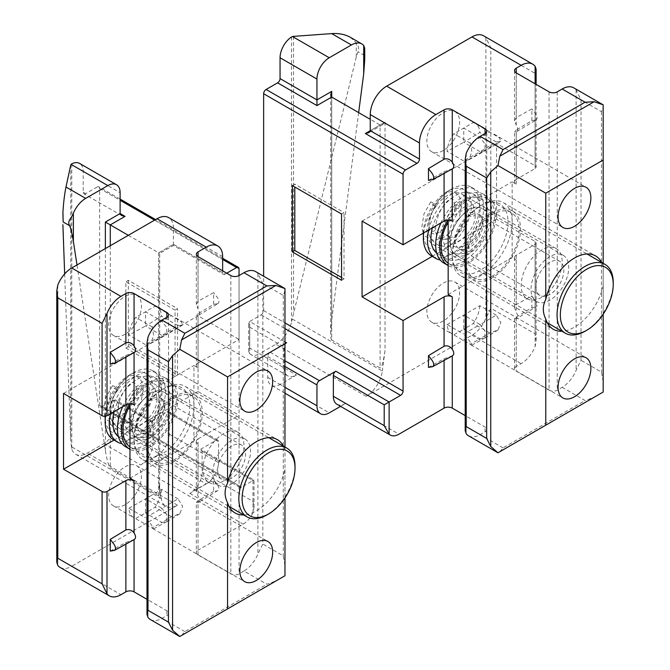 <?xml version="1.0" encoding="UTF-8"?>
<svg xmlns="http://www.w3.org/2000/svg" width="670" height="670" viewBox="0 0 670 670"><rect width="100%" height="100%" fill="white"/><g stroke="black" fill="none" stroke-linecap="round" stroke-linejoin="round"><path stroke-width="0.5" stroke-dasharray="3.35 2.51" d="M496.236 315.143L479.829 305.671L463.757 315.101L480.156 324.573L496.236 315.143L500.833 322.613L498.011 330.042L489.678 332.973L480.156 338.777L485.021 337.915L484.913 330.863L480.156 324.573L463.514 334.029L469.427 340.779L471.856 345.142L451.957 333.886C449.076 332.144 447.459 329.037 447.108 324.565L463.514 334.029M479.829 305.671C479.368 311.709 477.191 317.647 473.28 323.501L463.757 329.305L480.156 338.777L470.298 344.162M452.677 168.647L444.076 171.713L428.465 180.356M489.678 131.957L473.28 122.484L463.757 128.07L480.156 137.534L489.678 131.957L499.627 138.062L500.691 141.387L496.236 141.948L480.156 151.738L485.088 150.842L484.913 143.832L480.156 137.534L470.298 143.145L471.856 151.646L469.042 159.661L463.514 160.842L447.108 151.37C447.585 145.348 449.846 139.444 453.9 133.673L463.757 128.07L463.757 142.274L447.108 151.37M473.28 122.484L475.156 123.246C477.936 124.938 479.494 128.02 479.829 132.484L463.757 142.274L480.156 151.738L463.514 160.842M531.854 120.659L536.201 119.88L516.243 131.873C518.212 130.784 518.212 128.565 516.243 125.206L516.243 72.904L516.243 117.568L531.854 108.925L531.854 120.659L516.243 130.047L516.243 179.443L535.104 168.555A3.476 2.01 180 0 0 536.126 167.132L536.126 84.387M549.048 91.849L549.048 390.149L516.243 371.214L516.243 318.912L535.615 307.12C537.6 306.182 537.6 304.105 535.615 300.872L531.854 295.956L516.243 304.599L514.543 307.773L516.243 312.237C518.212 315.595 518.212 317.823 516.243 318.912L514.543 318.635L516.243 317.078L516.243 366.473L521.168 363.634A23.199 13.392 120 0 0 535.104 346.625L536.126 340.779L535.104 333.802L490.817 308.234L485.901 318.208A23.199 13.392 120 0 1 471.956 335.226L366.163 396.305A23.199 13.392 120 0 0 382.352 371.054L292.221 319.012L356.272 57.009L358.023 51.749C359.296 49.044 358.718 46.079 356.272 42.863L356.272 57.009M448.171 294.498L512.14 257.573L516.243 259.935A5.795 3.35 180 0 1 514.543 257.573A5.795 3.35 180 0 1 516.243 255.203L535.104 244.316A3.476 2.01 0 0 0 536.126 242.892A3.476 2.01 0 0 0 535.104 241.468L496.562 219.216L496.562 143.455L535.104 165.708A3.476 2.01 180 0 1 536.126 167.132M512.14 257.573L512.14 181.813L516.243 184.175A5.795 3.35 0 0 1 514.543 181.813L514.543 131.605L516.243 130.047M549.048 390.149A5.795 3.35 0 0 0 557.247 390.149L562.172 387.31A23.199 13.392 120 0 0 576.116 370.292L581.032 360.318L581.032 99.897L576.116 89.914A23.199 13.392 120 0 0 573.771 87.854M603.176 104.83L603.176 106.949L601.476 111.697L581.032 99.897M603.176 106.949L603.176 392.042L594.139 397.26L585.077 400.534L562.172 387.31M499.803 451.722L503.061 447.878L585.077 400.534M428.465 367.386L444.076 358.743L452.275 355.904M603.176 381.607L601.476 372.126L581.032 360.318M470.298 143.145L453.9 133.673M468.556 435.81A23.199 13.392 120 0 0 480.156 434.654L485.08 431.815A5.795 3.35 0 0 0 486.78 429.453A5.795 3.35 0 0 0 485.08 427.083L465.198 415.601M601.652 262.431A42.336 24.438 -60 0 1 603.176 266.224L603.176 285.839A42.336 24.438 -60 0 1 574.475 327.169A42.336 24.438 -60 0 1 561.929 331.231M603.176 285.839L603.176 314.197M350.276 37.26L356.272 42.863M364.723 59.99L364.723 48.232M249.701 348.006L249.701 327.178L248.687 323.744L249.701 321.491L249.701 353.693L248.687 351.373L249.701 348.006L284.147 367.897A17.395 10.042 120 0 0 287.757 375.862A17.395 10.042 120 0 0 296.45 374.999L280.052 384.471L329.255 412.879M366.163 396.305L275.948 344.221L259.55 353.693L296.45 374.999M249.701 353.693A17.395 10.042 120 0 0 250.848 354.556A17.395 10.042 120 0 0 259.55 353.693M284.968 341.851L249.701 321.491L261.183 314.866A3.476 2.01 120 0 0 263.645 310.604L263.645 276.241M275.948 344.221A23.199 13.392 120 0 0 291.509 322.295L292.221 319.012M516.243 179.443A5.795 3.35 0 0 0 514.543 181.813M516.243 184.175L516.243 131.873L514.543 131.605M535.615 120.089C537.6 119.151 537.6 117.066 535.615 113.841L531.854 108.925M482.207 273.904A42.336 24.438 -60 0 1 461.044 275.998A42.336 24.438 -60 0 1 452.275 256.618A42.336 24.438 -60 0 1 482.207 204.777A42.336 24.438 -60 0 1 503.379 202.675A42.336 24.438 -60 0 1 509.862 236.602A42.336 24.438 -60 0 1 482.207 273.904M480.156 270.353A39.438 22.763 -60 0 1 452.275 254.257A39.438 22.763 -60 0 1 480.156 205.958A39.438 22.763 -60 0 1 508.044 222.055A39.438 22.763 -60 0 1 480.156 270.353M443.255 321.022A23.199 13.392 -60 0 1 431.656 322.17A23.199 13.392 -60 0 1 431.656 295.386A23.199 13.392 -60 0 1 454.855 281.986A23.199 13.392 -60 0 1 458.406 300.579A23.199 13.392 -60 0 1 443.255 321.022M489.678 332.973L473.28 323.501M443.255 150.557A23.199 13.392 -60 0 1 431.656 151.705A23.199 13.392 -60 0 1 431.656 124.921A23.199 13.392 -60 0 1 454.855 111.53A23.199 13.392 -60 0 1 458.406 130.114A23.199 13.392 -60 0 1 443.255 150.557M496.236 141.948L479.829 132.484M603.176 263.31L603.176 266.224M516.243 117.568L514.543 120.742L516.243 125.206M483.556 35.77A23.199 13.392 120 0 1 485.901 37.83L490.817 47.813L490.817 308.234M284.968 343.743L270.211 352.269A3.476 2.01 120 0 0 267.749 356.532L267.749 377.361A17.395 10.042 120 0 0 271.35 385.325A17.395 10.042 120 0 0 280.052 384.471M358.651 112.602L331.717 319.724L331.717 97.049L331.717 340.067L380.108 367.998L380.108 124.989L370.259 130.675L385.024 122.149L382.562 124.746L380.108 124.989L370.259 119.31M336.96 404.27A17.395 10.042 120 0 0 345.661 403.407L398.968 434.185M286.609 342.797A3.476 2.01 120 0 0 284.147 347.06L284.147 367.897M536.126 69.245L535.104 73.382L535.104 165.708M516.243 317.078L531.854 307.697L531.854 295.956M331.717 340.067C331.055 339.59 330.712 337.412 330.695 333.518L331.717 319.724M385.024 122.149L385.024 350.502C383.382 361.884 381.741 367.721 380.108 367.998M385.024 350.502L382.352 371.054M340.561 406.347L345.661 403.407M516.243 366.473A5.795 3.35 0 0 0 514.543 368.843A5.795 3.35 0 0 0 516.243 371.214M432.234 256.359L496.562 219.216M292.354 185.598L294.808 184.175L294.808 187.022M341.558 214.006L344.02 212.583L294.808 184.175M362.06 221.108L496.562 143.455M452.275 221.108L448.171 218.738L512.14 181.813M448.171 220.128L448.171 218.738M341.558 280.295L344.02 278.879L344.02 212.583M341.558 277.455L344.02 278.879M531.854 307.697L535.615 307.12M447.108 324.565L463.757 315.101L463.757 329.305L453.9 334.69M487.953 220.874A3.476 2.01 0 0 0 484.159 220.438A3.476 2.01 0 0 0 482.006 222.298A3.476 2.01 0 0 0 482.576 223.395L478.372 236.652L468.263 247.13L470.005 250.999L483.028 238.386C486.579 232.54 488.221 226.703 487.953 220.874A26.674 15.402 120 0 0 482.425 208.663L482.425 208.663A26.674 15.402 120 0 0 469.084 209.986A26.674 15.402 120 0 0 451.664 233.487A26.674 15.402 120 0 0 455.751 254.868L455.751 254.868A26.674 15.402 120 0 0 483.028 238.386M549.869 256.618A26.674 15.402 120 0 0 532.441 280.127A26.674 15.402 120 0 0 536.528 301.508A26.674 15.402 120 0 0 563.21 286.107A26.674 15.402 120 0 0 563.21 255.303A26.674 15.402 120 0 0 549.869 256.618M549.869 262.305A19.715 11.382 120 0 0 536.988 279.675A19.715 11.382 120 0 0 540.012 295.478A19.715 11.382 120 0 0 559.726 284.097A19.715 11.382 120 0 0 559.726 261.325A19.715 11.382 120 0 0 549.869 262.305M434.646 205.983A3.476 0.737 -141.2 0 0 436.12 206.41A3.476 0.737 -141.2 0 0 433.875 203.663A3.476 0.737 -141.2 0 0 430.701 202.055A3.476 0.737 -141.2 0 0 431.773 203.755A3.476 0.737 -141.2 0 0 434.646 205.983M541.67 297.346A28.994 16.742 -60 0 1 527.173 298.778A28.994 16.742 -60 0 1 527.173 265.295A28.994 16.742 -60 0 1 556.167 248.553A28.994 16.742 -60 0 1 560.614 271.794A28.994 16.742 -60 0 1 541.67 297.346M447.351 242.892A28.994 16.742 -60 0 1 432.854 244.324A28.994 16.742 -60 0 1 432.854 210.849A28.994 16.742 -60 0 1 461.848 194.107A28.994 16.742 -60 0 1 466.295 217.34A28.994 16.742 -60 0 1 447.351 242.892M447.351 246.912A33.927 19.589 -60 0 1 423.365 233.068A33.927 19.589 -60 0 1 447.351 191.52A33.927 19.589 -60 0 1 471.345 205.363A33.927 19.589 -60 0 1 447.351 246.912M423.666 232.892A39.723 22.931 -60 0 1 451.454 189.149A39.723 22.931 -60 0 1 471.32 187.181A39.723 22.931 -60 0 1 477.409 219.015A39.723 22.931 -60 0 1 451.454 254.022A39.723 22.931 -60 0 1 431.589 255.982M428.691 229.994A39.723 22.931 -60 0 1 475.415 189.551A39.723 22.931 -60 0 1 481.504 221.376A39.723 22.931 -60 0 1 455.558 256.384A39.723 22.931 -60 0 1 440.224 259.977M432.359 227.875A34.798 20.092 -60 0 1 472.953 193.814A34.798 20.092 -60 0 1 478.288 221.703A34.798 20.092 -60 0 1 455.558 252.364A34.798 20.092 -60 0 1 438.155 254.081A34.798 20.092 -60 0 1 436.723 253.109M463.757 257.096A34.798 20.092 -60 0 1 446.362 258.821A34.798 20.092 -60 0 1 446.362 218.638A34.798 20.092 -60 0 1 481.152 198.555A34.798 20.092 -60 0 1 486.487 226.435A34.798 20.092 -60 0 1 463.757 257.096M440.952 222.909A39.723 22.931 -60 0 1 483.614 194.283A39.723 22.931 -60 0 1 489.703 226.117A39.723 22.931 -60 0 1 463.757 261.124A39.723 22.931 -60 0 1 443.892 263.092M447.677 220.145A39.723 22.931 -60 0 1 487.718 196.653A39.723 22.931 -60 0 1 493.807 228.487A39.723 22.931 -60 0 1 467.853 263.486A39.723 22.931 -60 0 1 448.171 265.555M448.171 221.661A37.696 21.767 -60 0 1 486.705 198.412A37.696 21.767 -60 0 1 492.483 228.612A37.696 21.767 -60 0 1 467.853 261.828A37.696 21.767 -60 0 1 449.009 263.695A37.696 21.767 -60 0 1 448.171 263.168M492.458 276.032A37.696 21.767 -60 0 1 473.615 277.899A37.696 21.767 -60 0 1 473.615 234.374A37.696 21.767 -60 0 1 511.31 212.616A37.696 21.767 -60 0 1 517.089 242.816A37.696 21.767 -60 0 1 492.458 276.032M492.458 277.69A39.723 22.931 -60 0 1 472.601 279.658A39.723 22.931 -60 0 1 472.601 233.788A39.723 22.931 -60 0 1 512.324 210.857A39.723 22.931 -60 0 1 518.413 242.691A39.723 22.931 -60 0 1 492.458 277.69M613.226 282.547A39.723 22.931 -60 0 1 585.136 331.198M178.027 498.857L161.621 489.385L145.549 498.815L161.947 508.287L178.027 498.857L182.625 506.327L179.803 513.756L171.47 516.687L161.947 522.491L166.813 521.629L166.704 514.577L161.947 508.287L145.306 517.751L151.219 524.493L153.648 528.865L133.749 517.6C130.868 515.858 129.251 512.751 128.9 508.279L145.306 517.751M161.621 489.385C161.168 495.423 158.983 501.369 155.072 507.224L145.549 513.019L161.947 522.491L152.09 527.876M134.469 352.37L125.868 355.427L110.257 364.07M171.47 315.671L155.072 306.198L145.549 311.784L161.947 321.248L171.47 315.671L181.419 321.776L182.483 325.101L178.027 325.662L161.947 335.461L166.88 334.556L166.704 327.546L161.947 321.248L152.09 326.859L153.648 335.36L150.834 343.375L145.306 344.556L128.9 335.084C129.377 329.062 131.638 323.158 135.692 317.387L145.549 311.784L145.549 325.989L128.9 335.084M155.072 306.198L156.948 306.969C159.728 308.652 161.286 311.734 161.621 316.198L145.549 325.989L161.947 335.461L145.306 344.556M213.646 304.381L217.993 303.594L198.035 315.595C200.003 314.498 200.003 312.279 198.035 308.92L198.035 256.618L198.035 301.282L213.646 292.639L213.646 304.381L198.035 313.761L198.035 363.157L239.039 339.481L239.039 275.563L239.039 573.863A5.795 3.35 0 0 1 230.84 573.863L198.035 554.928A5.795 3.35 0 0 1 196.335 552.557L196.335 502.358L198.035 500.792L198.035 550.187A5.795 3.35 0 0 0 196.335 552.557M226.745 273.192L225.103 274.139A3.476 2.01 -60 0 1 223.361 274.315A3.476 2.01 -60 0 1 222.641 272.715L222.641 270.822M129.963 478.221L193.94 441.287L198.035 443.649A5.795 3.35 180 0 1 196.335 441.287A5.795 3.35 180 0 1 198.035 438.917L198.035 488.313L196.335 491.487L198.035 495.951C200.003 499.309 200.003 501.537 198.035 502.626L217.407 490.834C219.391 489.896 219.391 487.819 217.407 484.594L213.646 479.67L213.646 491.411L217.407 490.834M193.94 441.287L193.94 365.527L198.035 367.889A5.795 3.35 0 0 1 196.335 365.527L196.335 315.319L198.035 313.761M284.968 288.552L284.968 575.756L275.931 580.974L266.869 584.248L243.964 571.024A23.199 13.392 120 0 0 257.908 554.015L262.824 544.032L262.824 283.611L257.908 273.628A23.199 13.392 120 0 0 255.563 271.568M243.964 571.024L239.039 573.863M284.968 290.663L283.268 295.411L262.824 283.611M181.595 635.445L184.853 631.601L266.869 584.248M110.257 551.1L125.868 542.466L134.067 539.618M284.968 565.321L283.268 555.84L262.824 544.032M152.09 326.859L135.692 317.387M150.356 619.524A23.199 13.392 120 0 0 161.947 618.377L166.872 615.529A5.795 3.35 0 0 0 168.572 613.167A5.795 3.35 0 0 0 166.872 610.797L146.99 599.315M284.968 447.024L284.968 469.561A42.336 24.438 -60 0 1 256.267 510.892A42.336 24.438 -60 0 1 243.721 514.945M284.968 469.561L284.968 497.911M121.563 215.539L83.943 193.814A3.476 2.01 120 0 1 83.222 192.223L83.222 171.394A17.395 10.042 120 0 0 79.613 163.43M64.663 273.921L70.769 441.128L71.765 449.16A23.199 13.392 120 0 0 75.718 454.268A23.199 13.392 120 0 0 87.318 453.121L103.724 443.657A17.395 10.042 120 0 0 113.565 432.292L118.481 423.767L152.928 443.657L152.928 422.82A3.476 2.01 120 0 0 152.207 421.229A3.476 2.01 120 0 0 150.474 421.397L166.872 411.933L216.083 440.341L199.677 449.813L252.984 480.583L254.005 479.996L241.502 487.216A3.476 2.01 -60 0 1 239.759 487.383A3.476 2.01 -60 0 1 239.039 485.792L239.039 415.241L198.035 391.565L198.035 315.805L239.039 339.481M120.123 199.099L98.9 186.846A3.476 2.01 120 0 1 99.621 188.438L99.621 405.3A3.476 2.01 120 0 0 100.341 406.891A3.476 2.01 120 0 0 102.083 406.724L113.565 400.091L116.027 400.333L118.481 402.93L118.481 423.767M83.943 193.814A3.476 2.01 120 0 0 85.676 193.647L97.158 187.014L120.123 200.271M98.9 186.846A3.476 2.01 120 0 0 97.158 187.014M103.724 443.657L140.625 464.963L157.031 455.491L206.234 483.899L189.836 493.371A17.395 10.042 120 0 0 202.139 472.065L202.139 451.228A3.476 2.01 120 0 0 201.419 449.637A3.476 2.01 120 0 0 199.677 449.813M202.139 451.228L252.984 480.583L252.984 512.784L254.005 507.626L252.984 501.42L202.139 472.065M252.984 512.784A17.395 10.042 -60 0 1 243.143 524.149L198.035 550.187M222.641 256.618L173.43 228.21L173.43 245.488L173.43 244.307L158.673 252.833L159.686 253.419L158.673 252.833L158.673 495.842C159.334 496.16 159.678 494.929 159.686 492.14L158.673 481.186L161.344 498.647A23.199 13.392 120 0 0 165.934 506.361A23.199 13.392 120 0 0 177.533 505.205L71.74 566.292L120.943 594.7M175.071 310.126L125.868 281.718L125.868 348.006L175.071 376.414L175.071 310.126L177.533 308.703L128.33 280.295L125.868 281.718M128.33 280.295L128.33 346.583L177.533 374.999L175.071 376.414M177.533 374.999L177.533 308.703M128.33 346.583L125.868 348.006M198.035 438.917L239.039 415.241M114.026 440.073L198.035 391.565M63.533 393.458L198.035 315.805M198.035 363.157A5.795 3.35 0 0 0 196.335 365.527M134.067 404.822L129.963 402.461L193.94 365.527M161.947 454.067A39.438 22.763 -60 0 1 134.067 437.971A39.438 22.763 -60 0 1 161.947 389.672A39.438 22.763 -60 0 1 189.836 405.769A39.438 22.763 -60 0 1 161.947 454.067M129.963 403.843L129.963 402.461M140.625 464.963A17.395 10.042 120 0 0 152.928 443.657M157.031 455.491A17.395 10.042 120 0 0 169.334 434.185L169.334 413.348A3.476 2.01 120 0 0 168.614 411.757A3.476 2.01 120 0 0 166.872 411.933M206.234 483.899A17.395 10.042 120 0 0 218.537 462.593L218.537 441.756A3.476 2.01 120 0 0 217.817 440.165A3.476 2.01 120 0 0 216.083 440.341M173.43 228.21A23.199 13.392 120 0 0 168.631 217.591M283.444 446.145A42.336 24.438 -60 0 1 284.968 449.947M198.035 301.282L196.335 304.456L198.035 308.92M217.407 303.803C219.391 302.865 219.391 300.788 217.407 297.555L213.646 292.639M163.999 457.618A42.336 24.438 -60 0 1 142.836 459.72A42.336 24.438 -60 0 1 134.067 440.341A42.336 24.438 -60 0 1 163.999 388.491A42.336 24.438 -60 0 1 185.171 386.389A42.336 24.438 -60 0 1 191.654 420.316A42.336 24.438 -60 0 1 163.999 457.618M125.047 504.736A23.199 13.392 -60 0 1 113.448 505.883A23.199 13.392 -60 0 1 113.448 479.1A23.199 13.392 -60 0 1 136.647 465.709A23.199 13.392 -60 0 1 140.198 484.293A23.199 13.392 -60 0 1 125.047 504.736M171.47 516.687L155.072 507.224M125.047 334.271A23.199 13.392 -60 0 1 113.448 335.419A23.199 13.392 -60 0 1 113.448 308.635A23.199 13.392 -60 0 1 136.647 295.244A23.199 13.392 -60 0 1 140.198 313.836A23.199 13.392 -60 0 1 125.047 334.271M178.027 325.662L161.621 316.198M128.9 508.279L145.549 498.815L145.549 513.019L135.692 518.413M198.035 367.889L198.035 315.595L196.335 315.319M222.641 272.715L173.43 244.307L158.673 252.833L128.322 235.312M60.141 567.44A23.199 13.392 120 0 0 71.74 566.292M198.035 554.928L198.035 502.626L196.335 502.358M198.035 488.313L213.646 479.67M213.646 491.411L198.035 500.792M158.673 495.842L110.282 467.911C108.641 466.077 107.007 460.24 105.366 450.407L76.983 264.952M169.745 404.588A3.476 2.01 0 0 0 165.951 404.152A3.476 2.01 0 0 0 163.807 406.012A3.476 2.01 0 0 0 164.368 407.109L160.172 420.366L150.055 430.844L151.797 434.713L164.82 422.1C168.371 416.254 170.013 410.417 169.745 404.588A26.674 15.402 120 0 0 164.217 392.377L164.217 392.377A26.674 15.402 120 0 0 150.876 393.7A26.674 15.402 120 0 0 133.456 417.209A26.674 15.402 120 0 0 137.543 438.582L137.543 438.582A26.674 15.402 120 0 0 164.82 422.1M231.661 440.341A26.674 15.402 120 0 0 214.233 463.841A26.674 15.402 120 0 0 218.328 485.222A26.674 15.402 120 0 0 245.002 469.821A26.674 15.402 120 0 0 245.002 439.018A26.674 15.402 120 0 0 231.661 440.341M231.661 446.019A19.715 11.382 120 0 0 218.78 463.397A19.715 11.382 120 0 0 221.803 479.192A19.715 11.382 120 0 0 241.518 467.811A19.715 11.382 120 0 0 241.518 445.039A19.715 11.382 120 0 0 231.661 446.019M116.438 389.697A3.476 0.737 -141.2 0 0 117.92 390.133A3.476 0.737 -141.2 0 0 115.667 387.377A3.476 0.737 -141.2 0 0 112.493 385.769A3.476 0.737 -141.2 0 0 113.565 387.478A3.476 0.737 -141.2 0 0 116.438 389.697M223.462 481.06A28.994 16.742 -60 0 1 208.965 482.492A28.994 16.742 -60 0 1 208.965 449.009A28.994 16.742 -60 0 1 237.959 432.276A28.994 16.742 -60 0 1 242.406 455.508A28.994 16.742 -60 0 1 223.462 481.06M129.142 426.606A28.994 16.742 -60 0 1 114.645 428.046A28.994 16.742 -60 0 1 114.645 394.563A28.994 16.742 -60 0 1 143.648 377.821A28.994 16.742 -60 0 1 148.087 401.054A28.994 16.742 -60 0 1 129.142 426.606M105.165 416.271A33.927 19.589 -60 0 1 129.142 375.234A33.927 19.589 -60 0 1 153.137 389.077A33.927 19.589 -60 0 1 129.142 430.634A33.927 19.589 -60 0 1 105.157 416.782M105.508 416.229A39.723 22.931 -60 0 1 133.246 372.863A39.723 22.931 -60 0 1 153.112 370.895A39.723 22.931 -60 0 1 159.2 402.729A39.723 22.931 -60 0 1 133.246 437.736A39.723 22.931 -60 0 1 113.389 439.704M110.483 413.708A39.723 22.931 -60 0 1 157.207 373.265A39.723 22.931 -60 0 1 163.296 405.099A39.723 22.931 -60 0 1 137.35 440.098A39.723 22.931 -60 0 1 122.015 443.691M114.151 411.589A34.798 20.092 -60 0 1 154.745 377.537A34.798 20.092 -60 0 1 160.08 405.417A34.798 20.092 -60 0 1 137.35 436.078A34.798 20.092 -60 0 1 119.947 437.803A34.798 20.092 -60 0 1 118.515 436.823M145.549 440.81A34.798 20.092 -60 0 1 128.154 442.535A34.798 20.092 -60 0 1 128.154 402.36A34.798 20.092 -60 0 1 162.944 382.269A34.798 20.092 -60 0 1 168.279 410.149A34.798 20.092 -60 0 1 145.549 440.81M122.744 406.623A39.723 22.931 -60 0 1 165.415 377.997A39.723 22.931 -60 0 1 171.503 409.831A39.723 22.931 -60 0 1 145.549 444.838A39.723 22.931 -60 0 1 125.684 446.806M129.469 403.859A39.723 22.931 -60 0 1 169.51 380.367A39.723 22.931 -60 0 1 175.599 412.201A39.723 22.931 -60 0 1 149.653 447.2A39.723 22.931 -60 0 1 129.963 449.269M129.963 405.384A37.696 21.767 -60 0 1 168.497 382.126A37.696 21.767 -60 0 1 174.275 412.326A37.696 21.767 -60 0 1 149.653 445.55A37.696 21.767 -60 0 1 130.801 447.409A37.696 21.767 -60 0 1 129.963 446.882M174.25 459.754A37.696 21.767 -60 0 1 155.406 461.622A37.696 21.767 -60 0 1 155.406 418.088A37.696 21.767 -60 0 1 193.102 396.33A37.696 21.767 -60 0 1 198.881 426.53A37.696 21.767 -60 0 1 174.25 459.754M174.25 461.412A39.723 22.931 -60 0 1 154.393 463.372A39.723 22.931 -60 0 1 154.393 417.502A39.723 22.931 -60 0 1 194.116 394.571A39.723 22.931 -60 0 1 200.204 426.405A39.723 22.931 -60 0 1 174.25 461.412M295.018 466.261A39.723 22.931 -60 0 1 266.928 514.912M444.076 171.713L444.076 173.379M535.104 83.792L535.104 168.555M516.243 259.935L516.243 312.237M557.247 91.849L557.247 390.149M576.116 89.914L576.116 370.292M444.076 358.743L444.076 360.41M503.061 447.878L480.156 434.654M471.956 335.226L521.168 363.634M364.463 55.459L358.023 51.749M291.509 36.967L291.509 322.295M601.476 111.697L601.476 372.126M485.901 37.83L485.901 318.208M270.211 352.269L284.968 360.795M267.749 356.532L284.968 366.473M267.749 377.361L284.968 387.31M263.645 310.604L284.968 322.915M261.183 314.866L284.968 328.593M249.701 327.178L284.147 347.06M535.104 244.316L535.104 346.625M535.104 241.468L535.104 333.802M516.243 255.203L516.243 304.599M490.817 47.813L535.104 73.382M293.535 36.364L293.535 312.513M485.08 431.815L485.08 427.083M466.219 153.363L466.219 433.741M469.084 215.665A19.715 11.382 120 0 0 456.203 233.043A19.715 11.382 120 0 0 459.226 248.838L459.226 248.838A19.715 11.382 120 0 0 478.95 237.456A19.715 11.382 120 0 0 478.95 214.685L478.95 214.685A19.715 11.382 120 0 0 469.084 215.665M442.577 238.001A3.476 2.01 180 0 1 442.334 237.272A3.476 2.01 180 0 1 447.083 235.396A3.476 2.01 180 0 1 449.294 237.272A3.476 2.01 180 0 1 445.952 239.274A3.476 2.01 180 0 1 442.577 238.001M455.558 207.851A3.476 2.01 0 0 0 459.344 208.286A3.476 2.01 0 0 0 461.496 206.435A3.476 2.01 0 0 0 458.012 204.425A3.476 2.01 0 0 0 454.536 206.435A3.476 2.01 0 0 0 455.558 207.851M474.996 213.63A3.476 2.01 180 0 1 475.231 214.367A3.476 2.01 180 0 1 471.755 216.368A3.476 2.01 180 0 1 468.271 214.367A3.476 2.01 180 0 1 471.111 212.39A3.476 2.01 180 0 1 474.996 213.63M429.621 230.756A3.476 2.01 180 0 1 428.599 229.341A3.476 2.01 180 0 1 433.348 227.465A3.476 2.01 180 0 1 435.559 229.341A3.476 2.01 180 0 1 433.406 231.192A3.476 2.01 180 0 1 429.621 230.756M125.868 355.427L125.868 357.093M198.035 443.649L198.035 495.951M230.84 275.563L230.84 573.863M257.908 273.628L257.908 554.015M125.868 542.466L125.868 544.124M184.853 631.601L161.947 618.377M57.796 284.993L57.796 565.371M83.222 171.394L120.123 192.7M62.93 212.222L62.93 226.368M70.769 164.971L70.769 441.128M71.765 163.832L71.765 449.16M150.474 421.397L113.565 400.091L113.565 432.292M189.836 493.371L243.143 524.149M161.344 498.647L71.213 446.614M177.533 505.205L87.318 453.121M169.334 413.348L218.537 441.756M169.334 434.185L218.537 462.593M283.268 295.411L283.268 555.84M85.676 193.647L83.222 192.223M118.481 402.93L152.928 422.82M173.43 244.307L225.103 274.139M154.569 220.162L222.641 259.458M148.011 337.077L148.011 617.455M166.872 610.797L166.872 615.529M252.984 480.583L252.984 501.42M158.673 252.833L158.673 481.186M102.083 406.724L241.502 487.216M99.621 405.3L239.039 485.792M99.621 188.438L239.039 268.93M110.282 245.731L110.282 467.911M105.366 248.57L105.366 450.407M150.876 399.379A19.715 11.382 120 0 0 137.995 416.757A19.715 11.382 120 0 0 141.018 432.552L141.018 432.552A19.715 11.382 120 0 0 160.741 421.17A19.715 11.382 120 0 0 160.741 398.407L160.741 398.407A19.715 11.382 120 0 0 150.876 399.379M124.369 421.715A3.476 2.01 180 0 1 124.126 420.986A3.476 2.01 180 0 1 128.875 419.11A3.476 2.01 180 0 1 131.086 420.986A3.476 2.01 180 0 1 127.752 422.988A3.476 2.01 180 0 1 124.369 421.715M137.35 391.565A3.476 2.01 0 0 0 141.136 392A3.476 2.01 0 0 0 143.288 390.149A3.476 2.01 0 0 0 139.812 388.139A3.476 2.01 0 0 0 136.328 390.149A3.476 2.01 0 0 0 137.35 391.565M156.788 397.344A3.476 2.01 180 0 1 157.023 398.081A3.476 2.01 180 0 1 153.547 400.091A3.476 2.01 180 0 1 150.063 398.081A3.476 2.01 180 0 1 152.902 396.104A3.476 2.01 180 0 1 156.788 397.344M111.413 414.47A3.476 2.01 180 0 1 110.391 413.055A3.476 2.01 180 0 1 115.139 411.179A3.476 2.01 180 0 1 117.351 413.055A3.476 2.01 180 0 1 115.207 414.906A3.476 2.01 180 0 1 111.413 414.47M471.856 345.142L485.021 337.915M469.042 159.661L485.021 150.884M500.691 141.387L485.088 150.842M498.011 330.042L485.088 337.873M248.687 351.373L248.687 323.744M461.044 275.998L553.303 329.272M503.379 202.675L595.638 255.948M452.275 254.257L452.275 256.618M480.156 205.958L482.207 204.777M431.656 322.17L451.957 333.886M470.909 344.832L562.875 397.93M454.855 281.986L586.074 357.747M431.656 151.705L562.875 227.465M454.855 111.53L475.156 123.246M494.108 134.193L586.074 187.29M514.543 120.742L514.543 70.534M287.757 375.862L250.848 354.556M536.126 340.779L536.126 242.892M330.695 333.518L330.695 94.805M382.562 124.746L368.818 132.677M284.968 393.19L271.35 385.325M486.78 429.453L486.78 131.144M514.543 368.843L514.543 318.635M514.543 307.773L514.543 257.573M540.012 295.478L459.226 248.838C460.181 250.237 463.188 249.659 468.263 247.13M559.726 261.325L478.95 214.685C480.038 214.115 481.06 216.653 482.006 222.298C482.861 241.141 449.143 258.779 449.294 237.272C449.135 228.554 452.719 219.484 460.056 210.053C467.576 204.375 466.672 205.548 468.271 214.367C469.126 233.21 435.408 250.848 435.559 229.341C435.684 222.75 437.627 215.949 441.388 208.923C446.773 200.849 450.466 197.583 452.468 199.116C453.49 199.333 454.176 201.779 454.536 206.435C456.923 216.712 438.13 238.688 431.756 232.976C427.293 232.096 427.276 216.46 436.12 206.41M536.528 301.508L455.751 254.868L451.655 250.865L449.277 239.341L454.377 223.504L467.35 209.811C473.037 206.653 478.062 206.268 482.425 208.663L563.21 255.303M470.005 250.999C459.453 256.108 451.103 254.759 444.947 246.954L442.334 237.272C442.677 227.122 445.927 217.616 452.066 208.764C456.37 202.608 465.717 194.551 473.179 204.744L475.231 214.367C476.144 232.473 451.379 252.381 437.435 244.516C431.237 240.773 428.289 235.706 428.599 229.341C429.596 214.542 434.889 202.943 444.461 194.551C454.31 186.059 462.953 198.705 461.496 206.435L459.193 218.077L452.267 230.07L444.997 236.82L433.925 240.555L425.048 236.217L423.365 233.495M430.701 202.055L423.942 213.964L421.807 227.247L423.206 233.152M432.854 244.324L527.173 298.778M461.848 194.107L556.167 248.553M447.351 191.52L451.454 189.149M471.32 187.181L475.415 189.551M438.155 254.081L446.362 258.821M472.953 193.814L481.152 198.555M483.614 194.283L487.718 196.653M449.009 263.695L473.615 277.899M486.705 198.412L511.31 212.616M472.601 279.658L547.298 322.789M512.324 210.857L587.02 253.98M153.648 528.865L166.813 521.629M150.842 343.375L166.813 334.598M182.483 325.101L166.88 334.556M179.803 513.756L166.88 521.587M75.718 454.268L165.934 506.361M159.686 492.14L159.686 253.419L173.43 245.488L223.361 274.315M217.817 440.165L168.614 411.757M196.335 304.456L196.335 254.257M142.836 459.72L235.095 512.986M185.171 386.389L277.43 439.662M134.067 437.971L134.067 440.341M161.947 389.672L163.999 388.491M113.448 505.883L133.749 517.6M152.701 528.546L244.667 581.644M136.647 465.709L267.866 541.461M113.448 335.419L244.667 411.179M136.647 295.244L156.948 306.969M175.9 317.907L267.866 371.004M168.572 613.167L168.572 314.858M254.005 507.626L254.005 479.996L201.419 449.637M152.207 421.229L116.027 400.333M239.759 487.383L100.341 406.891M222.641 258.285L155.591 219.576M196.335 491.487L196.335 441.287M221.803 479.192L141.018 432.552C141.973 433.951 144.98 433.381 150.055 430.844M241.518 445.039L160.741 398.407C161.83 397.829 162.852 400.367 163.807 406.012C164.653 424.855 130.935 442.493 131.086 420.986C130.926 412.268 134.511 403.198 141.847 393.767C149.368 388.097 148.464 389.262 150.063 398.081C150.917 416.924 117.2 434.562 117.351 413.055C117.476 406.464 119.419 399.663 123.18 392.637C128.565 384.563 132.258 381.297 134.26 382.83C135.281 383.056 135.977 385.493 136.328 390.149C138.715 400.434 119.922 422.401 113.548 416.69C109.093 415.81 109.068 400.174 117.92 390.133M218.328 485.222L137.543 438.582L133.447 434.579L131.069 423.055L136.169 407.218L149.142 393.524C154.829 390.367 159.854 389.982 164.217 392.377L245.002 439.018M151.797 434.713C141.244 439.821 132.895 438.473 126.739 430.668L124.126 420.986C124.469 410.836 127.719 401.33 133.858 392.478C138.162 386.322 147.509 378.265 154.971 388.458L157.023 398.081C157.936 416.187 133.171 436.095 119.227 428.239C113.029 424.487 110.081 419.428 110.391 413.055C111.388 398.256 116.68 386.665 126.253 378.265C136.102 369.773 144.745 382.419 143.288 390.149L140.993 401.791L134.059 413.784L126.789 420.534L115.717 424.269L106.84 419.939L105.157 417.217M112.493 385.769L105.734 397.678L103.599 410.961L104.763 416.296M114.645 428.046L208.965 482.492M143.648 377.821L237.959 432.276M129.142 375.234L133.246 372.863M153.112 370.895L157.207 373.265M119.947 437.803L128.154 442.535M154.745 377.537L162.944 382.269M165.415 377.997L169.51 380.367M130.801 447.409L155.406 461.622M168.497 382.126L193.102 396.33M154.393 463.372L229.09 506.503M194.116 394.571L268.812 437.694"/><path stroke-width="1" d="M432.761 179.619L428.465 180.356L428.465 168.614L444.076 159.234C447.116 158.162 449.855 159.133 452.275 162.14C454.235 165.498 454.235 167.718 452.275 168.806M419.47 159.083A3.476 2.01 -60 0 1 417.008 163.346L365.343 133.514L368.818 132.677L370.259 130.675L419.47 159.083L419.47 142.978A23.199 13.392 -60 0 1 435.869 114.57L444.076 109.838L444.076 159.234M417.008 163.346L405.526 169.971A3.476 2.01 -60 0 0 403.064 174.233L403.064 244.784L444.076 221.108A5.795 3.35 180 0 1 452.275 221.108L452.275 168.874M536.126 84.387L536.126 69.245L535.104 66.246A23.199 13.392 120 0 0 532.759 64.178A23.199 13.392 120 0 0 521.168 65.325L516.243 68.173A5.795 3.35 0 0 0 514.543 70.534A5.795 3.35 0 0 0 516.243 72.904L549.048 91.849A5.795 3.35 0 0 0 557.247 91.849L562.172 89.001A23.199 13.392 120 0 1 573.771 87.854L603.176 104.83L594.139 101.731L585.077 102.225L562.172 89.001M561.929 331.231A42.336 24.438 -60 0 1 553.303 329.272A42.336 24.438 -60 0 1 545.765 318.987L545.765 425.19L497.969 452.786L490.758 446.505L486.663 438.415L486.663 177.986L490.758 171.855L497.969 165.574L499.803 156.194L503.061 149.577L585.077 102.225M486.663 438.415L466.219 426.606L465.198 430.743L466.219 433.741A23.199 13.392 120 0 0 468.556 435.81L497.969 452.786L594.139 397.26M545.765 425.19L603.176 392.042L603.176 314.197M448.171 220.128L448.171 294.498L452.275 296.869A5.795 3.35 0 0 0 444.076 296.869L444.076 346.264C447.116 345.192 449.855 346.164 452.275 349.171C454.235 352.529 454.235 354.748 452.275 355.837M485.08 128.774L485.08 133.514A5.795 3.35 0 0 0 486.78 131.144A5.795 3.35 0 0 0 485.08 128.774L452.275 109.838A5.795 3.35 0 0 0 444.076 109.838M452.275 355.904L452.275 408.139A5.795 3.35 0 0 0 444.076 408.139L398.968 434.185A17.395 10.042 -60 0 1 390.267 435.048A17.395 10.042 -60 0 1 389.128 434.185L384.203 425.659L384.203 404.831L389.128 401.983L389.128 434.185M574.475 396.774A23.199 13.392 -60 0 1 562.875 397.93A23.199 13.392 -60 0 1 562.875 371.138A23.199 13.392 -60 0 1 586.074 357.747A23.199 13.392 -60 0 1 589.625 376.339A23.199 13.392 -60 0 1 574.475 396.774M263.645 276.241L263.645 93.741A3.476 2.01 120 0 1 266.107 89.479L277.589 82.846A3.476 2.01 120 0 0 280.052 78.591L280.052 57.754A17.395 10.042 120 0 1 291.509 36.967L292.497 36.532A3.476 2.01 0 0 1 293.535 36.364L331.717 33.609C338.911 33.165 345.1 34.379 350.276 37.26L361.834 43.935A20.879 12.052 -60 0 1 363.701 45.493L363.701 73.784L358.651 112.602M292.497 36.532L329.255 57.754L351.398 44.965A20.879 12.052 -60 0 1 361.834 43.935M363.701 73.784L364.723 59.99L364.723 48.232L363.701 45.493M545.765 318.987C542.507 312.446 542.507 305.914 545.765 299.373A42.336 24.438 -60 0 1 595.638 255.948A42.336 24.438 -60 0 1 601.652 262.431M574.475 226.318A23.199 13.392 -60 0 1 562.875 227.465A23.199 13.392 -60 0 1 562.875 200.682A23.199 13.392 -60 0 1 586.074 187.29A23.199 13.392 -60 0 1 589.625 205.874A23.199 13.392 -60 0 1 574.475 226.318M497.969 165.574L545.765 193.169L603.176 160.03L603.176 263.31M545.765 193.169L545.765 299.373M603.176 160.03L603.176 104.83M284.968 360.795L319.414 380.677L335.821 371.205A3.476 2.01 120 0 0 333.359 375.468L333.359 396.305A17.395 10.042 120 0 0 336.96 404.27L390.267 435.048M319.414 380.677A3.476 2.01 120 0 0 316.952 384.94L316.952 405.777A17.395 10.042 120 0 0 320.562 413.742A17.395 10.042 120 0 0 329.255 412.879L340.561 406.347M532.759 64.178L483.556 35.77A23.199 13.392 120 0 0 471.956 36.917L386.665 86.162A23.199 13.392 120 0 0 370.259 114.57L370.259 130.675L365.343 133.514M329.255 57.754A17.395 10.042 120 0 0 316.952 79.06L316.952 99.897L331.717 91.371L331.717 97.049L330.695 94.805L331.717 91.371M277.589 82.846L316.952 105.575L316.952 99.897L280.052 78.591M370.259 119.31L331.717 97.049L316.952 105.575M403.064 244.784L362.06 221.108L362.06 296.869L403.064 320.545L403.064 391.096A3.476 2.01 -60 0 1 400.61 395.359L389.128 401.983L335.821 371.205M341.558 214.006L292.354 185.598L292.354 251.887L341.558 280.295L341.558 214.006M284.968 341.851L286.609 342.797L284.968 343.743L284.968 288.552L275.931 285.445L266.869 285.939L243.964 272.715L239.039 275.563L239.039 268.93A3.476 2.01 -60 0 0 238.319 267.338L222.641 258.285M432.761 366.649L428.465 367.386L428.465 355.653L444.076 346.264M403.064 320.545L444.076 296.869M485.08 133.514L480.156 136.353A23.199 13.392 120 0 0 466.219 153.363L465.198 159.209L466.219 166.185L466.219 426.606M452.275 408.139L465.198 415.601M362.06 296.869L432.234 256.359M292.354 251.887L294.808 250.471L341.558 277.455M294.808 187.022L294.808 250.471M432.225 179.778C434.21 178.848 434.21 176.763 432.225 173.538L428.465 168.614M432.225 366.808C434.21 365.879 434.21 363.793 432.225 360.569L428.465 355.653M423.365 233.068L423.365 237.8A39.723 22.931 -60 0 1 423.666 232.892M440.224 259.977A39.723 22.931 -60 0 1 435.693 258.352L431.589 255.982A39.723 22.931 -60 0 1 423.365 237.8M435.693 258.352A39.723 22.931 -60 0 1 428.691 229.994M436.723 253.109A34.798 20.092 -60 0 1 432.359 227.875M448.171 265.555A39.723 22.931 -60 0 1 447.995 265.454L443.892 263.092A39.723 22.931 -60 0 1 440.952 222.909M447.995 265.454A39.723 22.931 -60 0 1 447.677 220.145M448.171 263.168A37.696 21.767 -60 0 1 448.171 221.661M585.136 331.198A39.723 22.931 -60 0 1 565.271 333.166A39.723 22.931 -60 0 1 565.271 287.296A39.723 22.931 -60 0 1 604.993 264.357A39.723 22.931 -60 0 1 613.226 282.547L613.226 284.44A37.403 21.599 -60 0 1 586.778 330.251L585.136 331.198L586.778 330.251A37.403 21.599 -60 0 1 560.329 314.984A37.403 21.599 -60 0 1 586.778 269.173A37.403 21.599 -60 0 1 613.226 284.44M114.553 363.333L110.257 364.07L110.257 352.336L125.868 342.948C128.916 341.876 131.647 342.847 134.067 345.854C136.035 349.212 136.035 351.432 134.067 352.521M239.039 275.563A5.795 3.35 0 0 1 230.84 275.563L198.035 256.618A5.795 3.35 0 0 1 196.335 254.257A5.795 3.35 0 0 1 198.035 251.887L206.234 247.146A23.199 13.392 -60 0 1 217.834 245.999L168.631 217.591A23.199 13.392 120 0 0 157.031 218.738L71.74 267.983L120.943 296.391L125.868 293.552L125.868 342.948M120.943 296.391A23.199 13.392 120 0 0 107.007 313.409L102.083 323.384L102.083 415.718L63.533 393.458L63.533 469.218L114.026 440.073M107.007 313.409L107.007 415.718L125.868 404.822A5.795 3.35 180 0 1 134.067 404.822L134.067 352.588M222.641 259.458L236.585 267.514A3.476 2.01 -60 0 1 238.319 267.338M236.585 267.514L226.745 273.192M222.641 270.822L222.641 256.618A23.199 13.392 -60 0 0 217.834 245.999M284.968 288.552L255.563 271.568A23.199 13.392 120 0 0 243.964 272.715M243.721 514.945A42.336 24.438 -60 0 1 235.095 512.986A42.336 24.438 -60 0 1 227.557 502.701L227.557 608.904L179.761 636.5L172.559 630.219L168.455 622.129L168.455 361.7L172.559 355.569L179.761 349.288L181.595 339.908L184.853 333.291L266.869 285.939M168.455 622.129L148.011 610.32L146.99 614.457L148.011 617.455A23.199 13.392 120 0 0 150.356 619.524L179.761 636.5L275.931 580.974M227.557 608.904L284.968 575.756L284.968 497.911M129.963 403.843L129.963 478.221L134.067 480.583A5.795 3.35 0 0 0 125.868 480.583L125.868 529.978C128.916 528.906 131.647 529.878 134.067 532.885C136.035 536.243 136.035 538.471 134.067 539.559M166.872 312.488L166.872 317.228A5.795 3.35 0 0 0 168.572 314.858A5.795 3.35 0 0 0 166.872 312.488L134.067 293.552A5.795 3.35 0 0 0 125.868 293.552M134.067 539.618L134.067 591.861A5.795 3.35 0 0 0 125.868 591.861L120.943 594.7A23.199 13.392 120 0 1 109.344 595.848L60.141 567.44A23.199 13.392 120 0 1 57.796 565.371L56.774 562.373L57.796 558.236L102.083 583.805L107.007 593.788A23.199 13.392 120 0 0 109.344 595.848M256.267 580.496A23.199 13.392 -60 0 1 244.667 581.644A23.199 13.392 -60 0 1 244.667 554.861A23.199 13.392 -60 0 1 267.866 541.461A23.199 13.392 -60 0 1 271.417 560.053A23.199 13.392 -60 0 1 256.267 580.496M71.74 267.983A23.199 13.392 120 0 0 57.796 284.993L56.774 290.839L57.796 297.815L57.796 558.236M62.896 213.227L63.164 221.979L62.93 212.222C63.516 202.558 64.538 194.149 65.995 187.014L70.769 164.971A3.476 2.01 0 0 1 71.07 164.376L71.765 163.832A17.395 10.042 120 0 1 79.613 163.43L116.521 184.736A17.395 10.042 -60 0 1 120.123 192.7L120.123 213.529L121.563 215.539L125.047 216.377L110.282 224.894L110.282 245.731M76.983 264.952L73.382 241.401C72.268 234.458 71.012 229.224 69.596 225.698C66.841 220.623 71.732 218.428 73.382 213.11A20.879 12.052 -60 0 1 85.676 198.379L107.82 185.598A17.395 10.042 -60 0 1 116.521 184.736M62.905 224.986L64.663 273.921M63.533 469.218L102.083 491.479A3.476 2.01 0 0 0 107.007 491.479L125.868 480.583M107.007 415.718A3.476 2.01 180 0 1 102.083 415.718M125.047 216.377L120.123 213.529L105.366 222.055L128.322 235.312M179.761 349.288L227.557 376.892L284.968 343.743L284.968 447.024M227.557 502.701C224.299 496.16 224.299 489.628 227.557 483.087A42.336 24.438 -60 0 1 277.43 439.662A42.336 24.438 -60 0 1 283.444 446.145M227.557 376.892L227.557 483.087M256.267 410.032A23.199 13.392 -60 0 1 244.667 411.179A23.199 13.392 -60 0 1 244.667 384.396A23.199 13.392 -60 0 1 267.866 371.004A23.199 13.392 -60 0 1 271.417 389.588A23.199 13.392 -60 0 1 256.267 410.032M114.017 363.492C116.002 362.562 116.002 360.477 114.017 357.252L110.257 352.336M166.872 317.228L161.947 320.067A23.199 13.392 120 0 0 148.011 337.077L146.99 342.923L148.011 349.899L148.011 610.32M134.067 591.861L146.99 599.315M114.553 550.363L110.257 551.1L110.257 539.367L125.868 529.978M114.017 550.522C116.002 549.593 116.002 547.516 114.017 544.283L110.257 539.367M122.015 443.691A39.723 22.931 -60 0 1 117.484 442.066L113.389 439.704A39.723 22.931 -60 0 1 105.157 421.514L105.157 416.782A33.927 19.589 -60 0 1 105.165 416.271M105.157 421.514A39.723 22.931 -60 0 1 105.508 416.229M117.484 442.066A39.723 22.931 -60 0 1 110.483 413.708M118.515 436.823A34.798 20.092 -60 0 1 114.151 411.589M129.963 449.269A39.723 22.931 -60 0 1 129.787 449.168L125.684 446.806A39.723 22.931 -60 0 1 122.744 406.623M129.787 449.168A39.723 22.931 -60 0 1 129.469 403.859M129.963 446.882A37.696 21.767 -60 0 1 129.963 405.384M266.928 514.912A39.723 22.931 -60 0 1 247.062 516.88A39.723 22.931 -60 0 1 247.062 471.01A39.723 22.931 -60 0 1 286.785 448.079A39.723 22.931 -60 0 1 295.018 466.261L295.018 468.154A37.403 21.599 -60 0 1 268.57 513.965L266.928 514.912L268.57 513.965A37.403 21.599 -60 0 1 242.121 498.698A37.403 21.599 -60 0 1 268.57 452.887A37.403 21.599 -60 0 1 295.018 468.154M444.076 173.379L444.076 221.108M516.243 68.173L516.243 72.904M535.104 66.246L535.104 83.792M499.803 156.194L594.139 101.731M452.275 296.869L452.275 349.171M452.275 109.838L452.275 162.14M444.076 360.41L444.076 408.139M490.758 171.855L490.758 446.505M351.398 44.965L331.717 33.609M486.663 177.986L466.219 166.185M333.359 375.468L384.203 404.831M333.359 396.305L384.203 425.659M284.968 366.473L316.952 384.94M284.968 387.31L316.952 405.777M435.869 114.57L386.665 86.162M419.47 142.978L370.259 114.57M280.052 57.754L316.952 79.06M266.107 89.479L405.526 169.971M263.645 93.741L403.064 174.233M284.968 322.915L403.064 391.096M284.968 328.593L400.61 395.359M471.956 36.917L521.168 65.325M503.061 149.577L480.156 136.353M125.868 357.093L125.868 404.822M198.035 251.887L198.035 256.618M181.595 339.908L275.931 285.445M134.067 480.583L134.067 532.885M134.067 293.552L134.067 345.854M125.868 544.124L125.868 591.861M172.559 355.569L172.559 630.219M57.796 297.815L102.083 323.384M71.07 164.376L107.82 185.598M73.382 213.11L73.382 241.401M206.234 247.146L157.031 218.738M120.123 200.271L154.569 220.162M184.853 333.291L161.947 320.067M168.455 361.7L148.011 349.899M107.007 491.479L107.007 593.788M102.083 491.479L102.083 583.805M105.366 222.055L105.366 248.57M85.676 198.379L65.995 187.014M69.596 225.698L63.164 221.979M320.562 413.742L284.968 393.19M465.198 430.743L465.198 159.209M452.677 168.647L432.753 179.602M452.677 355.686L432.753 366.632M547.298 322.789L565.271 333.166M587.02 253.98L604.993 264.357M56.774 562.373L56.774 290.839M134.469 352.37L114.545 363.316M146.99 614.457L146.99 342.923M155.591 219.576L120.123 199.099M134.469 539.4L114.545 550.346M104.763 416.296L105.157 417.217M229.09 506.503L247.062 516.88M268.812 437.694L286.785 448.079"/></g></svg>
